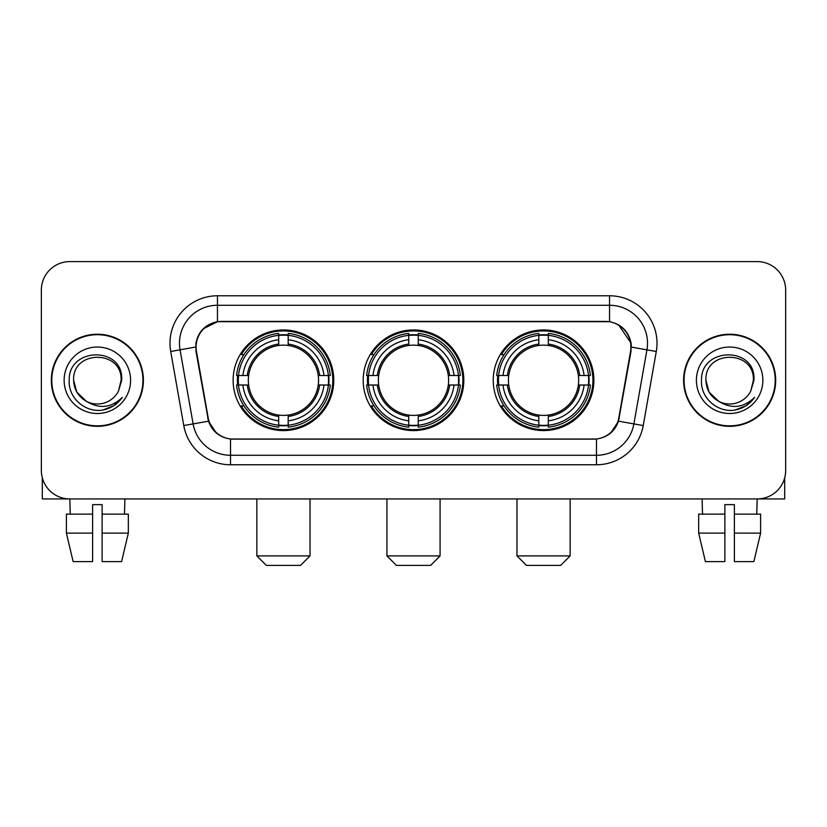 <?xml version="1.0" encoding="UTF-8"?>
<svg xmlns="http://www.w3.org/2000/svg" width="827" height="827" viewBox="0 0 827 827"><rect width="100%" height="100%" fill="white"/><g stroke="black" fill="none" stroke-linecap="round" stroke-linejoin="round"><path stroke-width="1.24" d="M363.187 380.275A50.313 50.313 0 0 0 413.5 430.588A50.313 50.313 0 0 0 463.813 380.275A50.313 50.313 0 0 0 413.5 329.952A50.313 50.313 0 0 0 363.187 380.275M493.243 380.275A50.313 50.313 0 0 0 543.566 430.588A50.313 50.313 0 0 0 593.879 380.275A50.313 50.313 0 0 0 543.566 329.952A50.313 50.313 0 0 0 493.243 380.275M233.121 380.275A50.313 50.313 0 0 0 283.434 430.588A50.313 50.313 0 0 0 333.757 380.275A50.313 50.313 0 0 0 283.434 329.952A50.313 50.313 0 0 0 233.121 380.275M196.092 347.04A25.637 25.637 0 0 0 196.485 351.496L208.208 417.955A25.637 25.637 0 0 0 233.452 439.137L593.548 439.137A25.637 25.637 0 0 0 618.792 417.955L630.515 351.496A25.637 25.637 0 0 0 605.271 321.414L221.729 321.414A25.637 25.637 0 0 0 196.092 347.04M237.638 385.02A46.043 46.043 0 0 1 237.638 375.53M497.761 385.02A46.043 46.043 0 0 1 497.761 375.53M367.705 385.02A46.043 46.043 0 0 1 367.705 375.53M51.315 380.275A46.043 46.043 0 0 0 97.359 426.318A46.043 46.043 0 0 0 143.402 380.275A46.043 46.043 0 0 0 97.359 334.232A46.043 46.043 0 0 0 51.315 380.275M683.598 380.275A46.043 46.043 0 0 0 729.641 426.318A46.043 46.043 0 0 0 775.685 380.275A46.043 46.043 0 0 0 729.641 334.232A46.043 46.043 0 0 0 683.598 380.275M195.906 343.246C198.366 331.369 205.551 324.184 217.46 321.693L609.54 321.693C621.439 324.174 628.623 331.358 631.094 343.246L630.991 351.496L618.482 421.181C614.74 431.498 607.4 437.452 596.484 439.013L230.516 439.013C219.62 437.473 212.291 431.518 208.518 421.181L196.009 351.496L195.906 343.246M203.184 328.857L217.46 321.693L217.46 305.277L609.54 305.277A37.97 37.97 0 0 1 646.941 349.842L633.885 423.889A37.97 37.97 0 0 1 596.484 455.274L230.516 455.274A37.97 37.97 0 0 1 193.115 423.889L180.059 349.842A37.97 37.97 0 0 1 217.46 305.277L217.46 295.777L609.54 295.777L609.54 321.693M618.565 324.846L631.094 343.246L631.383 347.102L656.287 351.485L643.23 425.543A47.47 47.47 0 0 1 596.484 464.764L230.516 464.764A47.47 47.47 0 0 1 183.77 425.543L170.713 351.485A47.47 47.47 0 0 1 217.46 295.777M232.976 439.137L230.516 439.013L230.516 464.764M596.484 464.764L596.484 439.013L594.024 439.137M643.23 425.543L618.482 421.181L610.822 432.862M216.343 433.007L208.518 421.181L183.77 425.543M619.268 417.955L619.113 418.762M207.887 418.762L207.732 417.955M170.713 351.485L195.617 347.04M785.65 290.081A28.48 28.48 0 0 0 757.17 261.601L69.83 261.601A28.48 28.48 0 0 0 41.35 290.081L41.35 470.46A28.48 28.48 0 0 0 69.83 498.939L757.17 498.939A28.48 28.48 0 0 0 785.65 470.46L785.65 290.081L785.65 470.46M41.35 290.081L41.35 470.46M757.17 261.601L69.83 261.601M70.243 514.136L69.83 498.939L757.17 498.939L756.757 514.136M142.937 380.275A45.568 45.568 0 0 0 97.359 334.708A45.568 45.568 0 0 0 51.791 380.275A45.568 45.568 0 0 0 97.359 425.843A45.568 45.568 0 0 0 142.937 380.275M86.38 401.312L76.808 392.143L73.624 380.275C72.176 349.656 122.551 349.656 121.093 380.275L118.499 391.068L121.672 380.275C124.019 345.996 68.196 346.833 69.23 380.275C68 397.89 85.388 412.973 102.62 410.068C110.911 408.476 117.486 404.238 122.334 397.353C111.387 407.876 99.509 409.251 86.711 401.477A23.735 23.735 0 0 0 118.499 391.068L121.093 380.596M86.711 401.477C78.41 396.908 74.048 389.837 73.624 380.275M64.134 380.275A33.225 33.225 0 0 0 97.359 413.5A33.225 33.225 0 0 0 130.594 380.275A33.225 33.225 0 0 0 97.359 347.04A33.225 33.225 0 0 0 64.134 380.275M122.272 397.456L113.857 405.643M113.661 405.768L102.765 410.047M42.301 477.758L42.301 498.939L152.426 498.939M66.398 514.136L66.398 533.115L73.138 561.605L66.398 533.115L66.398 514.136L92.614 514.136L92.614 504.635L102.114 504.635L102.114 514.136L128.33 514.136L128.33 533.115L121.59 561.605L128.33 533.115L102.114 533.115L102.114 514.136M124.898 498.939L124.484 514.136M92.614 514.136L92.614 561.605L73.138 561.605M66.398 533.115L92.614 533.115M121.59 561.605L102.114 561.605L102.114 533.115M775.209 380.275A45.568 45.568 0 0 0 729.641 334.708A45.568 45.568 0 0 0 684.063 380.275A45.568 45.568 0 0 0 729.641 425.843A45.568 45.568 0 0 0 775.209 380.275M753.366 380.596L750.771 391.068L753.945 380.275C756.291 345.996 700.469 346.833 701.513 380.275C700.273 397.89 717.66 412.973 734.893 410.068C743.194 408.476 749.758 404.238 754.617 397.353C743.659 407.876 731.781 409.251 718.983 401.477L709.08 392.143L705.907 380.275C704.449 349.656 754.824 349.656 753.376 380.275L750.771 391.068A23.735 23.735 0 0 1 718.983 401.477C710.682 396.908 706.33 389.837 705.907 380.275M696.406 380.275A33.225 33.225 0 0 0 729.641 413.5A33.225 33.225 0 0 0 762.866 380.275A33.225 33.225 0 0 0 729.641 347.04A33.225 33.225 0 0 0 696.406 380.275M754.544 397.456L746.13 405.643M745.933 405.768L735.038 410.047M300.521 565.399L266.346 565.399L256.856 555.909L310.022 555.909L300.521 565.399M288.189 425.212L288.189 427.125A47.087 47.087 0 0 0 330.283 385.02L328.381 385.02A45.185 45.185 0 0 1 288.189 425.212L288.189 420.819A40.823 40.823 0 0 0 323.988 385.02L318.24 385.02A35.127 35.127 0 0 0 288.189 345.469L288.189 335.328A45.185 45.185 0 0 1 328.381 375.53L330.283 375.53A47.087 47.087 0 0 0 288.189 333.426L288.189 335.328M238.496 385.02L236.584 385.02A47.087 47.087 0 0 0 278.689 427.125L278.689 425.212A45.185 45.185 0 0 1 238.496 385.02L242.89 385.02A40.823 40.823 0 0 0 278.689 420.819L278.689 415.082A35.127 35.127 0 0 0 318.24 385.02L319.646 385.02A36.512 36.512 0 0 1 288.189 416.477L288.189 420.819M278.689 335.328L278.689 333.426A47.087 47.087 0 0 0 236.584 375.53L238.496 375.53A45.185 45.185 0 0 1 278.689 335.328L278.689 339.732A40.823 40.823 0 0 0 242.89 375.53L248.638 375.53A35.127 35.127 0 0 0 278.689 415.082L278.689 416.477A36.512 36.512 0 0 1 247.232 385.02L242.89 385.02M238.589 385.02A45.092 45.092 0 0 1 238.589 375.53M288.189 335.431A45.092 45.092 0 0 0 278.689 335.431M328.278 375.53A45.092 45.092 0 0 1 328.278 385.02M328.381 375.53L323.988 375.53A40.823 40.823 0 0 0 288.189 339.732M323.988 385.02L328.381 385.02M278.689 420.819L278.689 425.212M318.24 375.53L323.988 375.53M288.189 415.133L288.189 416.477M278.689 415.082A35.127 35.127 0 0 1 248.638 385.02L247.232 385.02M288.189 425.119A45.092 45.092 0 0 1 278.689 425.119M242.89 375.53L238.496 375.53M278.689 345.407L278.689 339.732M288.189 345.469A35.127 35.127 0 0 0 248.638 375.53L247.232 375.53A36.512 36.512 0 0 1 278.689 344.063M288.189 345.407L288.189 344.063A36.512 36.512 0 0 1 319.646 375.53M243.934 354.638L241.246 354.638A49.372 49.372 0 0 1 332.805 380.275A49.372 49.372 0 0 1 241.246 405.902L243.934 405.902M430.588 565.399L396.412 565.399L386.922 555.909L440.078 555.909L430.588 565.399M418.245 425.212L418.245 427.125A47.087 47.087 0 0 0 460.35 385.02L458.437 385.02A45.185 45.185 0 0 1 418.245 425.212L418.245 420.819A40.823 40.823 0 0 0 454.044 385.02L448.306 385.02A35.127 35.127 0 0 0 418.245 345.469L418.245 335.328A45.185 45.185 0 0 1 458.437 375.53L460.35 375.53A47.087 47.087 0 0 0 418.245 333.426L418.245 335.328M368.563 385.02L366.65 385.02A47.087 47.087 0 0 0 408.755 427.125L408.755 425.212A45.185 45.185 0 0 1 368.563 385.02L372.956 385.02A40.823 40.823 0 0 0 408.755 420.819L408.755 415.082A35.127 35.127 0 0 0 448.306 385.02L449.702 385.02A36.512 36.512 0 0 1 418.245 416.477L418.245 420.819M408.755 335.328L408.755 333.426A47.087 47.087 0 0 0 366.65 375.53L368.563 375.53A45.185 45.185 0 0 1 408.755 335.328L408.755 339.732A40.823 40.823 0 0 0 372.956 375.53L378.694 375.53A35.127 35.127 0 0 0 408.755 415.082L408.755 416.477A36.512 36.512 0 0 1 377.298 385.02L372.956 385.02M368.656 385.02A45.092 45.092 0 0 1 368.656 375.53M418.245 335.431A45.092 45.092 0 0 0 408.755 335.431M458.344 375.53A45.092 45.092 0 0 1 458.344 385.02M458.437 375.53L454.044 375.53A40.823 40.823 0 0 0 418.245 339.732M454.044 385.02L458.437 385.02M408.755 420.819L408.755 425.212M448.306 375.53L454.044 375.53M418.245 415.133L418.245 416.477M408.755 415.082A35.127 35.127 0 0 1 378.694 385.02L377.298 385.02M418.245 425.119A45.092 45.092 0 0 1 408.755 425.119M372.956 375.53L368.563 375.53M408.755 345.407L408.755 339.732M418.245 345.469A35.127 35.127 0 0 0 378.694 375.53L377.298 375.53A36.512 36.512 0 0 1 408.755 344.063M418.245 345.407L418.245 344.063A36.512 36.512 0 0 1 449.702 375.53M374 354.638L371.313 354.638A49.372 49.372 0 0 1 462.872 380.275A49.372 49.372 0 0 1 371.313 405.902L374 405.902M560.654 565.399L526.479 565.399L516.978 555.909L570.144 555.909L560.654 565.399M548.311 425.212L548.311 427.125A47.087 47.087 0 0 0 590.416 385.02L588.504 385.02A45.185 45.185 0 0 1 548.311 425.212L548.311 420.819A40.823 40.823 0 0 0 584.11 385.02L578.362 385.02A35.127 35.127 0 0 0 548.311 345.469L548.311 335.328A45.185 45.185 0 0 1 588.504 375.53L590.416 375.53A47.087 47.087 0 0 0 548.311 333.426L548.311 335.328M498.619 385.02L496.717 385.02A47.087 47.087 0 0 0 538.811 427.125L538.811 425.212A45.185 45.185 0 0 1 498.619 385.02L503.012 385.02A40.823 40.823 0 0 0 538.811 420.819L538.811 415.082A35.127 35.127 0 0 0 578.362 385.02L579.768 385.02A36.512 36.512 0 0 1 548.311 416.477L548.311 420.819M538.811 335.328L538.811 333.426A47.087 47.087 0 0 0 496.717 375.53L498.619 375.53A45.185 45.185 0 0 1 538.811 335.328L538.811 339.732A40.823 40.823 0 0 0 503.012 375.53L508.76 375.53A35.127 35.127 0 0 0 538.811 415.082L538.811 416.477A36.512 36.512 0 0 1 507.354 385.02L503.012 385.02M498.722 385.02A45.092 45.092 0 0 1 498.722 375.53M548.311 335.431A45.092 45.092 0 0 0 538.811 335.431M588.411 375.53A45.092 45.092 0 0 1 588.411 385.02M588.504 375.53L584.11 375.53A40.823 40.823 0 0 0 548.311 339.732M584.11 385.02L588.504 385.02M538.811 420.819L538.811 425.212M578.362 375.53L584.11 375.53M548.311 415.133L548.311 416.477M538.811 415.082A35.127 35.127 0 0 1 508.76 385.02L507.354 385.02M548.311 425.119A45.092 45.092 0 0 1 538.811 425.119M503.012 375.53L498.619 375.53M538.811 345.407L538.811 339.732M548.311 345.469A35.127 35.127 0 0 0 508.76 375.53L507.354 375.53A36.512 36.512 0 0 1 538.811 344.063M548.311 345.407L548.311 344.063A36.512 36.512 0 0 1 579.768 375.53M504.067 354.638L501.369 354.638A49.372 49.372 0 0 1 592.928 380.275A49.372 49.372 0 0 1 501.369 405.902L504.067 405.902M784.699 477.758L784.699 498.939L674.574 498.939M724.886 514.136L724.886 533.115L698.67 533.115L705.41 561.605L698.67 533.115L698.67 514.136L724.886 514.136L724.886 504.635L734.386 504.635L734.386 514.136L760.602 514.136L760.602 533.115L753.862 561.605L760.602 533.115L734.386 533.115L734.386 514.136L734.386 561.605L753.862 561.605M724.886 533.115L724.886 561.605L705.41 561.605M702.102 498.939L702.516 514.136M609.54 295.777A47.47 47.47 0 0 1 656.287 351.485M180.059 349.842A37.97 37.97 0 0 1 179.48 343.246M288.189 415.082A35.127 35.127 0 0 0 318.24 385.02M278.689 425.543A45.516 45.516 0 0 0 288.189 425.543M328.712 385.02A45.516 45.516 0 0 0 328.712 375.53M288.189 334.997A45.516 45.516 0 0 0 278.689 334.997M418.245 415.082A35.127 35.127 0 0 0 448.306 385.02M408.755 425.543A45.516 45.516 0 0 0 418.245 425.543M458.768 385.02A45.516 45.516 0 0 0 458.768 375.53M418.245 334.997A45.516 45.516 0 0 0 408.755 334.997M548.311 415.082A35.127 35.127 0 0 0 578.362 385.02M538.811 425.543A45.516 45.516 0 0 0 548.311 425.543M588.834 385.02A45.516 45.516 0 0 0 588.834 375.53M548.311 334.997A45.516 45.516 0 0 0 538.811 334.997M310.022 498.939L310.022 555.909M256.856 498.939L256.856 555.909M440.078 498.939L440.078 555.909M386.922 498.939L386.922 555.909M570.144 498.939L570.144 555.909M516.978 498.939L516.978 555.909"/></g></svg>

